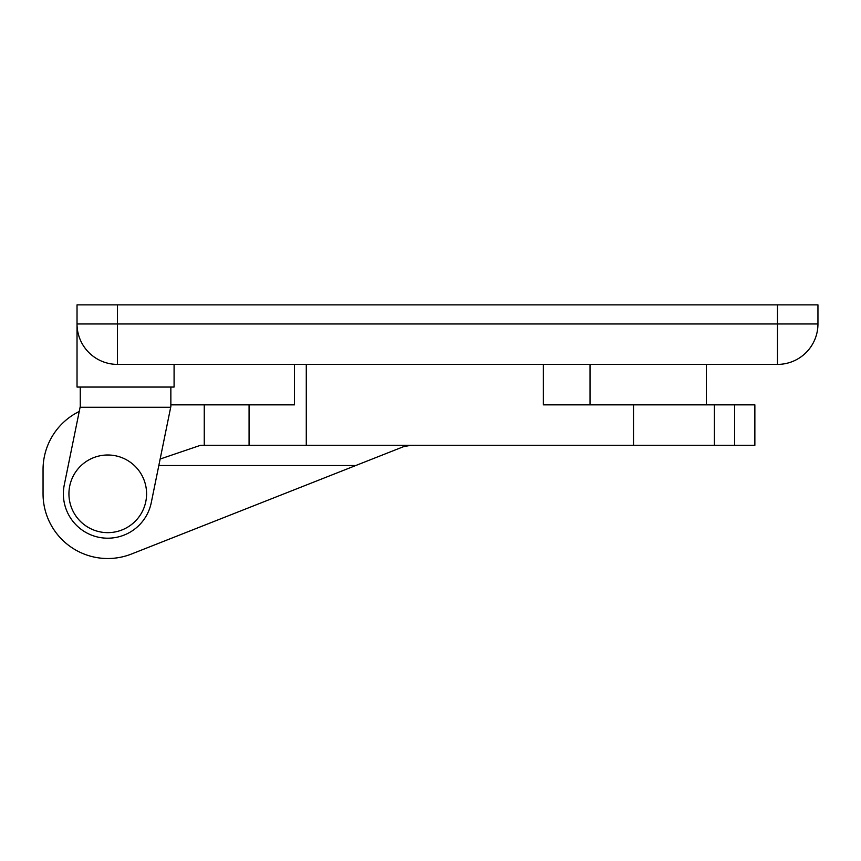 <?xml version="1.0" encoding="UTF-8"?>
<svg xmlns="http://www.w3.org/2000/svg" width="861" height="861" viewBox="0 0 861 861"><rect width="100%" height="100%" fill="white"/><g stroke="black" fill="none" stroke-linecap="round" stroke-linejoin="round"><path stroke-width="1.29" d="M410.891 445.288L403.465 446.698L355.797 465.51L158.822 465.51M79.234 411.472A64.715 64.715 0 0 0 43.05 469.557L43.05 493.816A64.715 64.715 0 0 0 131.507 554.01L355.797 465.51M543.345 364.397L543.345 404.842L714.415 404.842L714.415 445.288L249.077 445.288L249.077 404.842L294.484 404.842L294.484 364.397M170.855 404.842L204.251 404.842L204.251 445.288L200.559 445.288L160.146 459.031M714.415 404.842L754.86 404.842L754.86 445.288L714.415 445.288M204.251 445.288L249.077 445.288M204.251 404.842L249.077 404.842M131.507 554.01L204.821 525.081M43.05 493.816L43.05 469.557M170.855 387.052L170.855 406.457L151.256 502.684A44.385 44.385 0 0 1 107.765 538.2A44.385 44.385 0 0 1 64.263 484.958L80.256 406.457L80.256 387.052M777.505 304.869L117.462 304.869L117.462 323.962L777.505 323.962L777.505 304.869L817.95 304.869L817.95 323.962A40.445 40.445 0 0 1 777.505 364.397L117.462 364.397A40.445 40.445 0 0 1 77.027 323.962L77.027 387.052L174.083 387.052L174.083 364.397M77.027 323.962A40.445 40.445 0 0 0 117.462 364.397L117.462 323.962L77.027 323.962L77.027 304.869L117.462 304.869M107.765 532.647A38.831 38.831 0 0 0 146.585 493.816A38.831 38.831 0 0 0 107.765 454.995A38.831 38.831 0 0 0 68.934 493.816A38.831 38.831 0 0 0 107.765 532.647M306.279 364.397L306.279 445.288M633.524 445.288L633.524 404.842M590.022 364.397L590.022 404.842M734.637 445.288L734.637 404.842M170.682 407.275L80.095 407.275M817.95 323.962L777.505 323.962L777.505 364.397A40.445 40.445 0 0 0 817.95 323.962M706.321 404.842L706.321 364.397"/></g></svg>
